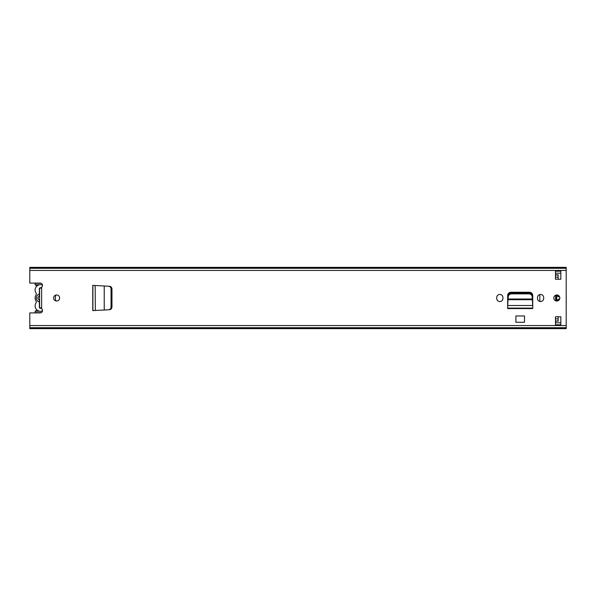 <?xml version="1.0" encoding="UTF-8"?>
<svg xmlns="http://www.w3.org/2000/svg" width="596" height="596" viewBox="0 0 596 596"><rect width="100%" height="100%" fill="white"/><g stroke="black" fill="none" stroke-linecap="round" stroke-linejoin="round"><path stroke-width="0.89" d="M111.459 288.695C111.229 287.25 110.409 286.43 108.994 286.229L109.381 286.251C110.945 286.482 111.802 287.376 111.959 288.933L111.959 307.067C111.802 308.624 110.945 309.518 109.381 309.749L108.994 309.771C110.498 309.54 111.318 308.646 111.467 307.096L111.459 288.695M95.226 310.494L92.76 310.62L92.76 285.38L104.233 285.976L104.233 310.002L108.584 309.771C110.081 309.54 110.901 308.646 111.05 307.096L111.042 288.695C110.811 287.25 109.992 286.43 108.584 286.229L104.233 285.983L108.584 286.229M108.584 309.771L104.322 310.017M104.494 310.009L94.041 310.531M95.174 285.506L95.353 310.494L92.894 310.531L92.894 285.469L95.226 285.506M496.736 298.469A3.084 3.084 0 0 0 499.82 301.554A3.084 3.084 0 0 0 502.905 298.469L502.905 297.531A3.084 3.084 0 0 0 499.82 294.446A3.084 3.084 0 0 0 496.736 297.531L496.736 298.469M537.503 298.469A3.084 3.084 0 0 0 540.587 301.554A3.084 3.084 0 0 0 543.671 298.469L543.671 297.531A3.084 3.084 0 0 0 540.587 294.446A3.084 3.084 0 0 0 537.503 297.531L537.503 298.469M53.603 298A3.017 3.017 0 0 0 56.62 301.017A3.017 3.017 0 0 0 59.637 298A3.017 3.017 0 0 0 56.62 294.983A3.017 3.017 0 0 0 53.603 298M553.796 298A3.017 3.017 0 0 0 556.813 301.017A3.017 3.017 0 0 0 559.83 298A3.017 3.017 0 0 0 556.813 294.983A3.017 3.017 0 0 0 553.796 298M560.836 316.774L560.836 324.82L555.472 324.82L555.472 316.774L560.836 316.774M555.472 279.226L555.472 271.18L560.836 271.18L560.836 279.226L555.472 279.226M29.8 268.222L566.2 268.222L566.2 267.358L29.8 267.358L29.8 283.1L40.193 283.1A2.347 2.347 0 0 1 41.608 287.317L39.597 288.091M39.597 307.909L41.608 308.683A2.347 2.347 0 0 1 40.193 312.9L29.8 312.9L29.8 328.642L566.2 328.642L566.2 268.222M532.742 306.567L532.742 295.541A3.308 3.308 0 0 0 529.434 292.234L510.973 292.234A3.308 3.308 0 0 0 507.665 295.541L507.665 308.177L532.742 308.177L532.697 305.741M515.913 315.954L524.495 315.954L524.495 322.272L515.913 322.272L515.913 315.954M92.76 285.38L94.503 285.469M29.8 327.703L566.2 327.703M29.8 268.297L566.2 268.297M555.472 273.191L560.836 273.191M560.836 322.808L555.472 322.808M39.597 288.144L39.597 307.856M532.705 305.837L532.742 308.579L507.665 308.579L507.665 306.567M532.183 296.748L532.303 299.021L532.183 296.748C531.908 294.998 530.812 294.037 528.898 293.865L511.435 293.873C509.558 294.066 508.492 295.027 508.224 296.748L508.015 299.721L508.105 299.021L532.303 299.021L532.392 299.721L508.015 299.721L507.703 305.837M532.303 299.021L532.697 305.51L507.71 305.51L507.665 308.117L532.742 308.117L532.742 306.508M507.71 305.741L507.665 306.508M508.015 299.952L508.105 299.021M532.183 295.921C531.908 294.171 530.812 293.21 528.898 293.038L511.435 293.038C509.558 293.239 508.492 294.2 508.224 295.921L508.105 298.186M532.303 298.186L532.392 299.952M94.041 285.469L92.827 285.469L92.76 310.62M42.525 310.836A5.297 5.297 0 0 1 35.931 303.155A2.146 2.146 0 0 0 35.931 300.891A5.498 5.498 0 0 1 35.931 295.109A2.146 2.146 0 0 0 35.931 292.845A5.297 5.297 0 0 1 42.525 285.164M39.396 293.955L39.396 295.512L37.719 298L39.396 300.488L39.396 302.045A4.224 4.224 0 0 1 39.396 293.955L39.396 288.144L41.407 288.144M39.396 302.045L39.396 307.856L41.407 307.856M37.175 285.819L35.164 284.925L35.164 283.1M37.175 310.181L35.164 311.201L39.515 311.201M35.164 311.201L35.164 312.9M35.164 283.338L41.221 283.338M35.164 312.662L41.221 312.662M531.736 293.165L531.736 294.536M522.401 293.038A6.772 6.772 0 0 0 521.344 292.234M56.024 295.042A6.772 6.772 0 0 0 56.024 300.958M558.154 316.774L558.154 321.162L555.472 321.162M555.77 295.169A24.108 24.108 0 0 0 555.77 300.831M555.472 274.838L558.154 274.838L558.154 279.226M556.828 299.848A0.402 0.402 0 0 0 557.521 300.093L558.892 298.998L558.892 299.967A6.981 6.981 0 0 0 558.094 300.734M556.947 301.017A24.98 24.98 0 0 1 556.947 294.983M539.827 301.457L539.827 294.543M556.068 295.072A25.829 25.829 0 0 0 556.068 300.928M556.828 296.145A0.402 0.402 0 0 1 557.521 295.899A7.376 7.376 0 0 0 558.728 296.912L558.892 296.026A6.981 6.981 0 0 1 558.109 295.273M531.781 294.603L531.781 293.202M111.05 288.904L111.467 288.904M111.05 307.096L111.467 307.096M41.608 287.317L41.608 308.683M29.8 325.558L566.2 325.558M29.8 270.442L566.2 270.442M29.8 327.778L566.2 327.778M508.224 296.748L508.224 295.921M511.51 293.865L511.51 293.038M528.898 293.865L528.898 293.038M111.467 306.284L111.959 306.284M111.467 305.599L111.959 305.599M111.467 290.401L111.959 290.401M111.467 289.716L111.959 289.716M555.472 318.853L558.154 318.853M555.472 277.147L558.154 277.147M41.288 311.201L42.45 311.201M35.164 284.799L39.515 284.799M41.288 284.799L42.45 284.799M555.472 320.998L558.154 320.998M555.472 275.002L558.154 275.002"/></g></svg>
